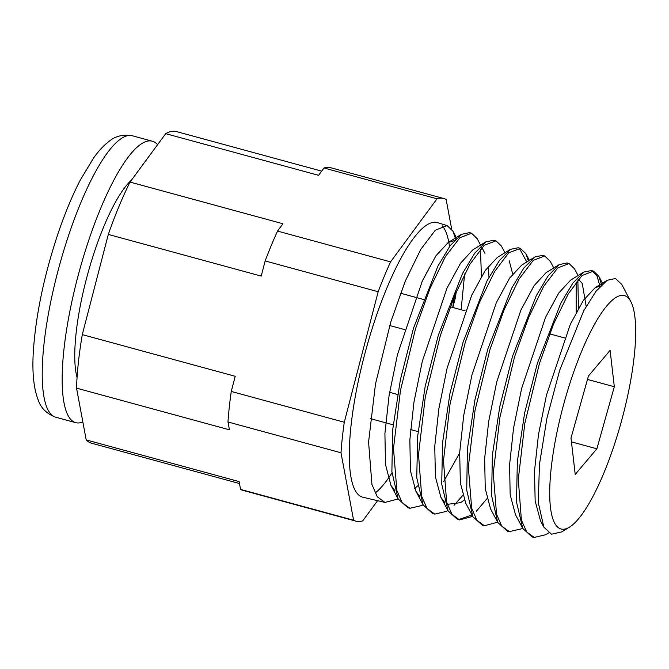 <?xml version="1.0" encoding="UTF-8"?>
<svg xmlns="http://www.w3.org/2000/svg" width="669" height="669" viewBox="0 0 669 669"><rect width="100%" height="100%" fill="white"/><g stroke="black" fill="none" stroke-linecap="round" stroke-linejoin="round"><path stroke-width="1" d="M239.109 481.58L86.201 439.909L76.542 388.137L229.442 429.807L227.978 421.98L340.998 452.779L353.592 520.214L240.572 489.415L239.109 481.58M239.469 483.52L91.477 443.187A161.497 40.199 -74.8 0 1 86.201 439.909M353.592 520.214A167.191 41.612 105.2 0 0 355.9 521.151L242.889 490.352A167.191 41.612 -74.8 0 1 240.572 489.415M377.584 500.688L362.698 520.883A167.191 41.612 105.2 0 1 355.9 521.151M76.542 388.137A161.497 40.199 -74.8 0 1 82.295 334.617L108.303 234.426A161.497 40.199 -74.8 0 1 130.029 182.077L165.711 133.658A161.497 40.199 -74.8 0 1 176.407 131.559L321.689 171.147M449.484 246.593A142.288 35.415 105.2 0 0 442.226 225.779M447.135 225.62L437.576 222.652A142.288 35.415 105.2 0 0 375.769 317.558A142.288 35.415 105.2 0 0 362.757 497.201L384.984 502.419L377.324 496.841L371.939 484.481L368.577 442.092L375.485 384.014L390.83 321.806L405.339 280.972L420.818 249.294L435.368 230.153L447.135 225.62L452.93 231.156L455.639 239.126M375.1 493.086A142.288 35.415 105.2 0 0 391.984 472.874M456.191 291.993A167.191 41.612 105.2 0 1 455.447 297.437L452.838 307.472M340.998 452.779A167.191 41.612 105.2 0 1 344.284 422.248L378.169 291.734A167.191 41.612 105.2 0 1 390.562 261.88L437.033 198.802A167.191 41.612 105.2 0 1 443.823 198.534A167.191 41.612 105.2 0 1 446.139 199.479L451.675 229.124M344.284 422.248L231.265 391.449L235.204 376.287L82.295 334.617M227.978 421.98A167.191 41.612 -74.8 0 1 231.265 391.449M77.06 377.425A110.276 27.446 -74.8 0 1 95.324 249.169A110.276 27.446 -74.8 0 1 131.5 180.095M390.562 261.88L277.543 231.081L282.937 223.755L130.029 182.077M165.711 133.658L318.611 175.328L324.013 168.003L437.033 198.802M108.303 234.426L261.211 276.096L265.15 260.935L378.169 291.734M265.15 260.935A167.191 41.612 -74.8 0 1 277.543 231.081M324.013 168.003A167.191 41.612 -74.8 0 1 330.804 167.735L443.823 198.534M454.527 295.924L452.696 307.439M398.139 498.974L384.984 502.419M82.856 421.963A145.85 36.302 -74.8 0 1 75.647 422.649A145.85 36.302 -74.8 0 1 89.303 238.599A145.85 36.302 -74.8 0 1 152.348 141.218A145.85 36.302 -74.8 0 1 157.575 144.696M630.859 301.652A120.947 30.105 -74.8 0 1 613.139 448.33A120.947 30.105 -74.8 0 1 569.394 527.189A120.947 30.105 -74.8 0 1 572.179 376.446A120.947 30.105 -74.8 0 1 630.859 301.652L621.752 284.417L615.488 278.505L607.193 280.278L596.046 291.224L583.711 310.851L559.71 370.208L546.974 418.008L539.457 464.336L538.269 502.57L543.847 527.13L540.502 520.825L535.158 500.964L534.489 471.219L538.461 434.666L546.439 395.262L570.331 324.306L583.368 300.381L595.126 287.703L600.411 286.064M522.765 528.443L515.506 514.737L510.171 494.759L509.586 464.754L513.549 428.085L521.611 388.522L545.586 317.24L558.707 293.106L570.548 280.177L583.644 272.107L572.898 283.087L560.906 302.973L537.424 363.1L524.621 412.965L517.346 461.61L516.501 501.976L522.765 528.435L532.098 536.939L534.238 537.441L526.737 532.047L521.402 520.089L518.291 479.389L524.797 423.469L539.406 363.66L553.397 324.415L568.24 293.917L582.097 275.486L593.503 271.171L598.755 276.205L601.615 284.818M578.417 279.232L582.273 283.497L586.161 306.394M497.744 522.447L490.536 508.841L485.251 488.596L484.649 458.441L488.663 421.57L496.783 381.756L520.9 310.098L534.105 285.671L546.021 272.718L559.175 264.615L548.254 275.636L536.304 295.673L512.579 356.109L499.843 406.3L492.359 455.146L491.623 495.796L497.744 522.447L507.311 531.127L509.352 531.604L501.775 526.169L496.549 514.218L493.262 473.15L499.986 416.904L514.612 356.677L528.786 317.173L543.604 286.457L557.712 267.951L569.051 263.553L574.512 268.838L578.066 275.544M472.958 516.836L465.758 503.23L460.364 482.884L459.67 452.595L463.742 415.298L471.913 375.075L496.331 302.639L509.678 278.036L521.703 265.1L534.924 256.963L523.877 267.993L511.735 288.088L487.793 349.118L474.965 399.794L467.397 449.108L466.728 490.101L472.958 516.836L482.433 525.282L484.423 525.75L476.947 520.348L471.67 508.273L468.333 467.004L475.04 410.289L489.917 349.72L504.033 309.931L519.077 279.032L533.235 260.392L544.65 255.968L550.269 261.345L553.765 267.951M464.303 500.036L460.665 502.636L447.268 504.367M444.91 502.695L440.888 497.284L435.41 476.897L434.758 446.307L438.864 408.709L447.101 368.167L471.754 295.138L485.217 270.502L497.36 257.414L510.522 249.311L499.509 260.408L487.124 280.671L463.099 342.168L450.011 393.221L442.535 442.92L441.724 484.113L448.146 510.999L457.504 519.437L459.595 519.93L452.085 514.461L446.649 502.277L443.472 460.782L450.086 403.775L465.164 342.745L479.322 302.697L494.575 271.631L508.691 252.807L520.348 248.408L525.809 253.576L528.385 260.985M509.201 260.743L512.663 273.914M419.889 496.624L415.884 491.205L410.423 470.675L409.854 439.834L413.952 402.153L422.273 361.469L446.992 288.138L460.523 263.26L472.749 249.913L485.845 241.852L474.814 253.099L462.522 273.479L438.337 335.186L425.175 386.389L417.648 436.288L416.754 477.725L423.143 504.911L432.701 513.616L434.817 514.11L427.123 508.591L421.704 496.381L418.518 454.544L425.275 397.102L440.302 335.738L454.719 295.464L469.973 264.146L484.247 245.255L495.98 240.823L501.416 246.05L504.961 252.74M488.353 266.187L488.972 277.183M417.632 485.861L414.613 488.512M394.944 490.745L390.93 485.343L385.511 464.545L384.909 433.562L389.065 395.638L397.445 354.687L422.331 280.938L435.954 255.775L448.255 242.446L454.201 240.664M464.629 273.981L461.125 309.73M423.051 504.744L421.721 505.563L409.905 508.273L402.186 502.72L396.834 490.41L393.497 448.364L400.447 390.571L415.524 328.763L430.083 288.239L445.337 256.704L459.871 237.712L471.52 233.213L477.189 238.691L480.585 245.097M480.459 249.085L481.429 276.456M459.645 453.08L443.564 481.638M462.756 495.436L454.034 505.338M447.879 510.497L446.499 511.35L434.817 514.11M472.699 516.351L459.595 519.93M497.611 522.196L484.423 525.75M577.857 279.893L578.459 308.275M522.506 527.95L520.883 528.953L509.352 531.604M548.647 532.909L545.712 534.723L534.238 537.441M471.52 233.213L469.596 232.611L461.434 234.334L450.17 245.657L437.902 266.178L413.492 328.186L400.397 379.699L392.661 429.849L391.883 471.595L398.13 498.949L407.906 507.796L409.905 508.273M544.65 255.968L542.651 255.341L534.924 256.963M526.787 261.972L519.295 248.166M520.348 248.4L518.266 247.756L510.522 249.311M576.16 312.44L576.16 281.967M569.043 263.553L567.095 262.95L559.175 264.623M600.018 286.483L597.116 276.222L592.475 270.937M593.503 271.171L591.455 270.527L583.644 272.107M458.574 519.637L471.963 514.954M476.295 511.275L486.957 498.723M495.98 240.823L493.965 240.196L485.853 241.852M543.847 527.13L551.473 534.213L561.743 531.905L569.394 527.189M571 438.028L575.215 474.438L596.873 448.799L614.318 386.741L610.103 350.339L588.452 375.978L571 438.028M389.609 392.31L397.537 394.467M571.443 441.866L596.873 448.799M389.684 325.527L404.335 329.516M587.474 379.432L614.318 386.741M400.547 293.223L423.31 299.428M450.195 306.753L465.139 310.826M549.609 333.848L564.552 337.92M370.417 418.627L393.146 424.823M410.565 429.565L418.1 431.622M55.703 417.213C46.763 413.802 40.968 408.149 38.309 400.254C33.575 388.363 31.953 371.504 33.45 349.686C36.118 313.351 44.405 274.39 58.295 232.804C65.094 212.867 72.419 195.306 80.272 180.128L93.618 157.951C98.502 151.035 103.595 145.558 108.871 141.527C115.193 136.1 123.037 134.185 132.403 135.782A145.85 36.302 105.2 0 0 69.359 233.163A145.85 36.302 105.2 0 0 55.703 417.213L75.647 422.649M602.744 283.74L598.755 276.205M529.405 260.366L525.809 253.576M484.958 253.359L481.881 247.547M456.626 238.147L452.93 231.156M132.403 135.782L152.348 141.218M607.193 280.278L595.126 287.703M448.146 510.999L440.888 497.284M423.143 504.911L415.884 491.205M398.13 498.949L390.93 485.343M461.434 234.334L448.255 242.446"/></g></svg>
